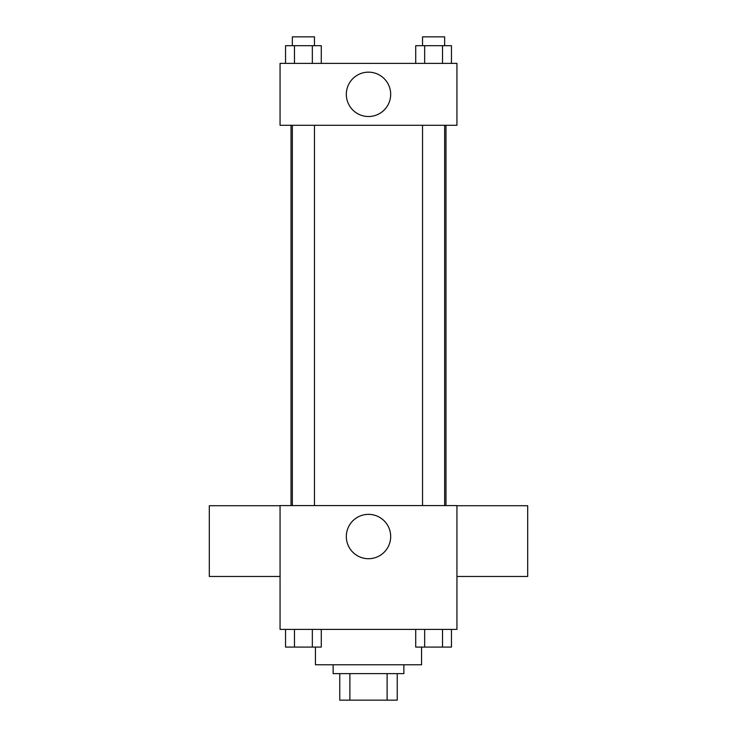 <?xml version="1.0" encoding="UTF-8"?>
<svg xmlns="http://www.w3.org/2000/svg" width="737" height="737" viewBox="0 0 737 737"><rect width="100%" height="100%" fill="white"/><g stroke="black" fill="none" stroke-linecap="round" stroke-linejoin="round"><path stroke-width="1.11" d="M387.118 673.618L387.118 700.15L339.757 700.15L339.757 673.618M387.118 700.15L397.243 700.15L397.243 673.618L397.243 700.15M403.876 664.774L403.876 673.618L333.124 673.618L333.124 664.774M349.882 673.618L349.882 700.15M315.436 647.086L315.436 664.774L421.564 664.774L421.564 647.086M456.94 629.398L280.06 629.398L280.06 505.582L456.94 505.582L456.94 629.398M390.684 536.536A22.184 22.184 0 0 1 357.408 555.744A22.184 22.184 0 0 1 357.408 517.328A22.184 22.184 0 0 1 390.684 536.536M456.94 576.472L527.692 576.472L527.692 505.72L456.94 505.72M280.06 505.72L209.308 505.72L209.308 576.472L280.06 576.472M445.977 125.29L445.977 505.582M422.541 505.582L422.541 125.29M314.459 125.29L314.459 505.582M456.94 125.29L280.06 125.29L280.06 63.382L456.94 63.382L456.94 125.29M390.684 94.336A22.184 22.184 0 0 1 357.408 113.544A22.184 22.184 0 0 1 357.408 75.128A22.184 22.184 0 0 1 390.684 94.336M451.459 63.382L451.459 45.694L415.723 45.694L415.723 63.382M442.532 45.694L442.532 63.382M424.659 45.694L424.659 63.382M422.541 45.694L422.541 36.85L444.651 36.85L444.651 45.694M321.277 63.382L321.277 45.694L285.541 45.694L285.541 63.382M312.341 45.694L312.341 63.382M294.468 45.694L294.468 63.382M292.349 45.694L292.349 36.85L314.459 36.85L314.459 45.694M451.459 629.398L451.459 647.086L415.723 647.086L415.723 629.398M442.532 629.398L442.532 647.086M424.659 629.398L424.659 647.086M444.651 647.086L422.541 647.086M321.277 629.398L321.277 647.086L285.541 647.086L285.541 629.398M312.341 629.398L312.341 647.086M294.468 629.398L294.468 647.086M314.459 647.086L292.349 647.086M291.023 125.29L291.023 505.582M444.651 505.582L444.651 125.29M292.349 125.29L292.349 505.582"/></g></svg>
